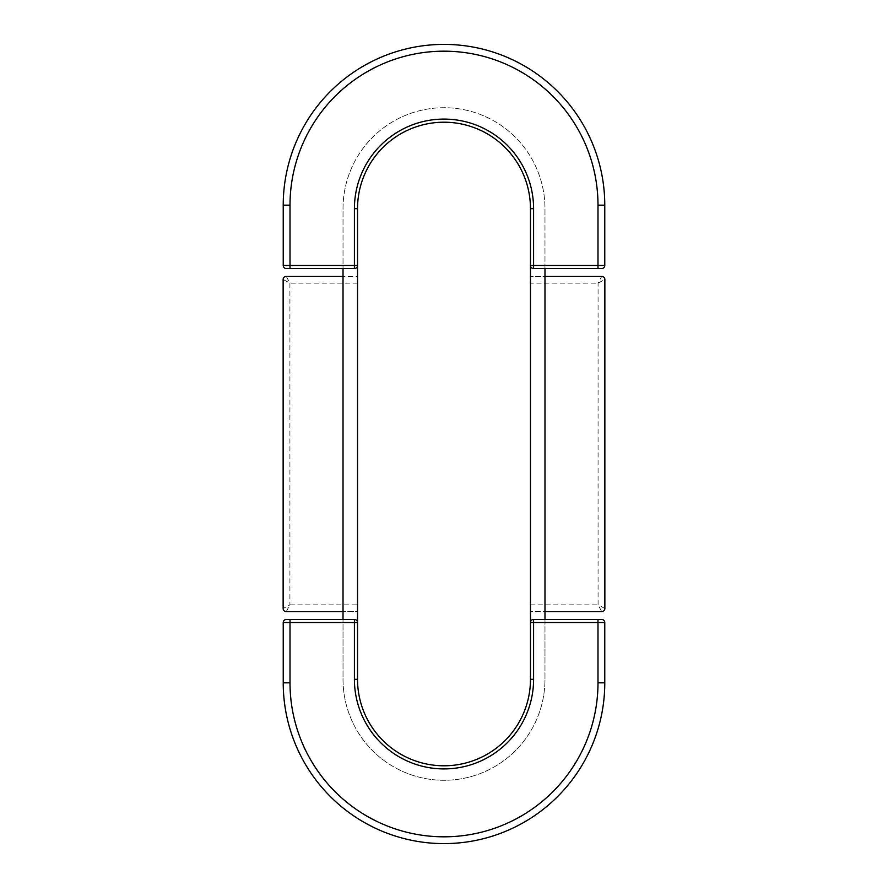 <?xml version="1.0" encoding="UTF-8"?>
<svg xmlns="http://www.w3.org/2000/svg" width="888" height="888" viewBox="0 0 888 888"><rect width="100%" height="100%" fill="white"/><g stroke="black" fill="none" stroke-linecap="round" stroke-linejoin="round"><path stroke-width="0.67" stroke-dasharray="4.44 3.33" d="M544.977 276.368L544.977 679.32A100.977 100.977 0 0 1 444 780.286A100.977 100.977 0 0 1 343.023 679.32L343.023 611.632L357.376 611.632L357.376 276.368L343.023 276.368L343.023 208.68A100.977 100.977 0 0 1 444 107.714A100.977 100.977 0 0 1 544.977 208.68L544.977 276.368L530.624 276.368L530.624 283.15L598.079 283.15L604.861 279.487L604.861 608.513A3.119 3.119 -90 0 1 601.742 611.632L598.079 604.85L530.624 604.85L530.624 611.632L601.742 611.632M604.861 608.513L598.079 604.85L598.079 283.15L601.742 276.368A3.119 3.119 -90 0 1 604.861 279.487M601.742 276.368L530.624 276.368L530.624 611.632L544.977 611.632M530.624 604.85L530.624 283.15M530.469 679.32L530.469 208.68A86.469 86.469 0 0 0 444 122.211A86.469 86.469 0 0 0 357.531 208.68L357.531 679.32A86.469 86.469 0 0 0 444 765.789A86.469 86.469 0 0 0 530.469 679.32M343.023 611.632L343.023 276.368M283.139 608.513L283.139 279.487A3.119 3.119 -90 0 1 286.258 276.368L289.921 283.15L289.921 604.85L283.139 608.513A3.119 3.119 -90 0 0 286.258 611.632L289.921 604.85L357.376 604.85L357.376 611.632L286.258 611.632M286.258 276.368L357.376 276.368L357.376 283.15L289.921 283.15L283.139 279.487M357.376 604.85L357.376 283.15M544.977 268.565L601.653 268.565A3.119 3.119 0 0 0 604.772 265.445L604.772 205.172A160.772 160.772 0 0 0 444 44.4A160.772 160.772 0 0 0 283.228 205.172L283.228 265.445A3.119 3.119 0 0 0 286.347 268.565L343.023 268.565L343.023 208.68A100.977 100.977 0 0 1 444 107.714A100.977 100.977 0 0 1 544.977 208.68L544.977 268.565M357.531 265.445A3.119 3.119 0 0 1 354.412 268.565M354.412 619.436A3.119 3.119 0 0 1 357.531 622.555M604.772 622.555A3.119 3.119 0 0 0 601.653 619.436L544.977 619.436L544.977 679.32A100.977 100.977 0 0 1 444 780.286A100.977 100.977 0 0 1 343.023 679.32L343.023 619.436L286.347 619.436A3.119 3.119 0 0 0 283.228 622.555L283.228 682.828A160.772 160.772 0 0 0 444 843.6A160.772 160.772 0 0 0 604.772 682.828L604.772 622.555M533.588 619.436L544.977 619.436"/><path stroke-width="1.33" d="M544.977 276.368L601.742 276.368A3.119 3.119 90 0 1 604.861 279.487L604.861 608.513A3.119 3.119 90 0 1 601.742 611.632L544.977 611.632M343.023 611.632L286.258 611.632A3.119 3.119 90 0 1 283.139 608.513L283.139 279.487A3.119 3.119 90 0 1 286.258 276.368L343.023 276.368M601.653 268.565L533.588 268.565L533.588 265.445L604.772 265.445A3.119 3.119 0 0 1 601.653 268.565A3.119 3.119 0 0 0 604.772 265.445L604.772 205.172A160.772 160.772 0 0 0 444 44.4A160.772 160.772 0 0 0 283.228 205.172L283.228 265.445L354.412 265.445L354.412 268.565A3.119 3.119 0 0 0 357.531 265.445L357.531 622.555A3.119 3.119 0 0 0 354.412 619.436L286.347 619.436A3.119 3.119 0 0 0 283.228 622.555L283.228 682.828A160.772 160.772 0 0 0 444 843.6A160.772 160.772 0 0 0 604.772 682.828L604.772 622.555A3.119 3.119 0 0 0 601.653 619.436L533.588 619.436L533.588 622.555L604.772 622.555A3.119 3.119 0 0 0 601.653 619.436M533.588 268.565A3.119 3.119 0 0 1 530.469 265.445A3.119 3.119 0 0 0 533.588 268.565L544.977 268.565L544.977 619.436M530.469 265.445L530.469 208.68A86.469 86.469 0 0 0 444 122.211A86.469 86.469 0 0 0 357.531 208.68L357.531 265.445L354.412 265.445L354.412 208.68A89.588 89.588 0 0 1 444 119.092A89.588 89.588 0 0 1 533.588 208.68L533.588 265.445L530.469 265.445L530.469 622.555A3.119 3.119 0 0 1 533.588 619.436A3.119 3.119 0 0 0 530.469 622.555L533.588 622.555L533.588 679.32L530.469 679.32A86.469 86.469 0 0 1 444 765.789A86.469 86.469 0 0 1 357.531 679.32L357.531 622.555L354.412 622.555L354.412 619.436A3.119 3.119 0 0 1 357.531 622.555M354.412 619.436L343.023 619.436L343.023 268.565L354.412 268.565L286.347 268.565A3.119 3.119 0 0 1 283.228 265.445M530.469 622.555L530.469 679.32M597.99 268.565L597.99 205.172L604.772 205.172M597.99 205.172A153.99 153.99 0 0 0 444 51.182A153.99 153.99 0 0 0 290.01 205.172L290.01 268.565M533.588 208.68L530.469 208.68M357.531 208.68L354.412 208.68M290.01 205.172L283.228 205.172M597.99 619.436L597.99 682.828L604.772 682.828M597.99 682.828A153.99 153.99 0 0 1 444 836.818A153.99 153.99 0 0 1 290.01 682.828L290.01 622.555L354.412 622.555L354.412 679.32A89.588 89.588 0 0 0 444 768.908A89.588 89.588 0 0 0 533.588 679.32M290.01 619.436L290.01 622.555L283.228 622.555M357.531 679.32L354.412 679.32M290.01 682.828L283.228 682.828"/></g></svg>
